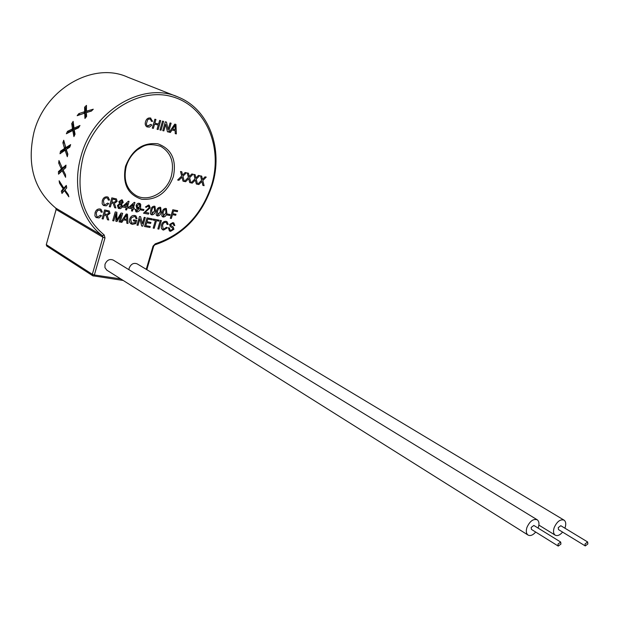 <?xml version="1.0" encoding="UTF-8"?>
<svg xmlns="http://www.w3.org/2000/svg" width="619" height="619" viewBox="0 0 619 619"><rect width="100%" height="100%" fill="white"/><g stroke="black" fill="none" stroke-linecap="round" stroke-linejoin="round"><path stroke-width="0.93" d="M587.864 543.939L587.632 541.958L585.04 543.954L585.272 545.935L587.864 543.939M587.632 541.958L560.806 525.701L558.237 527.643L558.493 529.593L585.272 545.935M560.938 544.07L560.682 542.051L557.99 544.078L558.237 546.09L560.938 544.07M560.682 542.051L533.857 525.454L531.179 527.427L531.45 529.407L558.237 546.09M564.892 528.177L565.077 527.697C566.215 524.076 565.89 521.562 564.087 520.146C560.311 519.001 557.015 521.492 554.183 527.605C553.053 531.21 553.378 533.71 555.15 535.126C557.371 536.24 559.855 535.234 562.601 532.108M563.94 520.061L137.201 263.887C133.696 262.541 131.019 263.942 129.17 268.104L128.914 269.691M538.081 528.069L538.306 527.481C539.451 523.829 539.095 521.268 537.246 519.805C533.307 518.567 529.872 521.097 526.955 527.388C525.833 531.017 526.173 533.563 527.992 535.025C530.29 536.216 532.866 535.234 535.714 532.061M537.091 519.712L113.254 260.096C109.633 258.665 106.878 260.081 104.982 264.328L104.959 267.671L106.863 270.194M74.164 129.812L78.559 127.793L79.983 125.495L74.032 128.141L73.15 121.378L71.734 123.607L72.5 128.868L67.502 131.344L66.365 133.774L72.763 130.485L73.909 136.59L75.061 134.191L74.195 129.835M86.32 112.596L91.403 111.087L93.276 109.223L86.436 111.157L86.474 105.392L84.625 107.188L84.656 111.706L78.814 113.633L77.166 115.707L84.695 113.115L84.95 118.469L86.606 116.418L86.397 112.681M176.268 96.324L127.793 77.213C93.662 61.227 44.87 88.695 33.898 132.543C26.71 164.778 33.983 189.948 55.725 208.077L102.545 235.785C81.445 220.202 71.959 187.534 80.927 156.622C92.842 110.259 143.709 80.787 178.643 97.26C209.369 109.741 223.374 149.488 212.255 184.965C202.127 215.42 183.038 235.359 154.998 244.776L155.276 243.809C182.86 234.586 201.655 214.948 211.659 184.903C223.258 146.889 205.794 105.47 171.525 96.518C137.457 86.946 94.483 115.459 83.031 157.296C75.34 190.691 82.389 216.588 104.185 234.972L104.99 237.92L94.367 274.983L120.744 278.921M64.291 147.624L64.538 148.452L60.538 151.183L59.997 153.767L65.088 150.2L67.293 156.715L67.858 154.139L66.218 149.45L69.792 147.16L70.651 144.606L65.784 147.639L63.734 140.242L62.875 142.734L64.291 147.624L65.629 147.91L65.885 148.746L64.538 148.452M169.436 230.972L168.376 227.738L169.405 227.931L170.148 230.129L170.774 230.353L172.863 229.177L172.43 227.893L170.171 226.492L169.637 224.457L172.848 222.6L173.777 222.917M170.179 230.152L170.774 230.353L172.871 229.185L172.43 227.893L170.171 226.492L169.637 224.457L172.848 222.6L173.831 222.948L174.806 225.602L173.777 225.409L173.204 223.792M171.703 226.121L172.221 226.392M163.207 228.883L163.756 229.076L166.434 227.32L167.385 227.792L163.571 230.075L162.433 229.68L161.288 228.047L161.466 225.022C162.286 222.414 163.834 221.184 166.101 221.339L166.944 221.625M162.48 229.703L161.288 228.055L161.466 225.022C162.286 222.414 163.834 221.184 166.109 221.339L166.101 221.339M166.109 221.339L166.983 221.648L168.198 224.341L167.091 224.403L166.287 222.492M157.837 228.914L160.336 220.372L161.373 220.565L158.882 229.107L157.837 228.914L160.336 220.372L161.373 220.573M153.195 228.071L155.408 220.496L153.032 220.054L153.319 219.056L159.106 220.147L158.82 221.13L156.452 220.689L154.239 228.264L153.195 228.071L155.408 220.496M144.498 226.484L147.005 217.88L152.266 218.863L151.98 219.853L147.771 219.072L147.005 221.718L150.92 222.445L150.634 223.436L146.711 222.716L145.844 225.687L150.247 226.492L149.96 227.483L144.498 226.484L147.005 217.88L152.274 218.863M136.977 225.123L139.492 216.472L140.614 216.681L142.347 223.792L144.219 217.354L145.279 217.555L142.772 226.175L141.65 225.974L139.917 218.871L138.045 225.316L136.977 225.123L139.492 216.472L140.614 216.681M131.677 223.088L134.88 222.84L135.36 221.207L133.317 220.828L133.603 219.822L136.714 220.403L135.793 223.606L132.265 224.38L129.789 222.685L129.657 219.258C130.578 216.464 132.28 215.203 134.756 215.466L135.816 215.83M131.058 223.954L129.533 221.997L129.657 219.258C130.578 216.464 132.28 215.203 134.756 215.466L135.878 215.869L137.108 218.6L136.048 218.7L135.135 216.704M120.69 222.159L126.253 213.988L127.468 214.22L127.994 223.482L126.849 223.281L126.748 220.441L123.483 219.846L121.835 222.368L120.69 222.159L126.253 213.996L127.468 214.22M115.877 221.285L115.946 213.485L113.819 220.906L112.72 220.704L115.242 211.93L116.883 212.24L116.829 220.062L121.053 213.021L122.678 213.323L120.163 222.059L119.072 221.865L121.2 214.476L117.014 221.486L115.877 221.285L115.946 213.501M102.104 218.778L104.626 209.942L109.315 211.002L109.973 213.447L107.219 215.427L108.766 219.985L107.505 219.76L106.004 215.366L104.34 215.017L103.211 218.979L102.104 218.778L104.619 209.942L109.277 210.978M96.943 216.758L97.616 217.006L100.464 215.195L101.493 215.691L99.11 217.934L96.123 217.578L94.924 215.861L95.071 212.758C95.906 210.05 97.554 208.781 99.999 208.959L100.974 209.299M96.169 217.609L94.924 215.861L95.071 212.758M95.078 212.766C95.914 210.05 97.554 208.781 99.999 208.959L101.021 209.33L102.313 212.1L101.121 212.162L100.263 210.181L97.709 210.429L96.2 212.967L96.897 216.735L97.624 217.006L100.464 215.195L101.493 215.691M170.302 218.267L172.802 209.756L177.645 210.7L177.359 211.683L173.544 210.94L172.74 213.663L175.997 214.29L175.711 215.273L172.453 214.646L171.331 218.468L170.302 218.275L172.802 209.756L177.653 210.7M167.107 215.01L167.393 214.027L170.109 214.545L169.823 215.528L167.107 215.01L167.393 214.027L170.117 214.545M162.635 216.843L161.83 215.907L162.139 212.263C162.611 209.841 163.818 208.549 165.768 208.379L166.325 208.572M156.947 215.768L156.143 214.832L156.452 211.172C156.924 208.742 158.139 207.442 160.097 207.272L160.661 207.466M151.229 214.677L150.425 213.741L150.727 210.073C151.198 207.628 152.413 206.328 154.386 206.166L154.959 206.359M143.531 213.199L149.194 207.682L148.235 206.019L146.363 207.295L145.426 207.001L148.545 205.028L149.303 205.291L150.154 207.86L145.086 212.325L148.753 213.021L148.436 214.128L143.531 213.199L149.194 207.682L148.653 206.166M145.426 207.001L148.545 205.021L149.264 205.268M140.792 209.98L141.078 208.974L143.879 209.516L143.593 210.514L140.792 209.98L141.078 208.974L143.887 209.516M135.971 211.783L135.12 209.369L136.126 209.439L136.915 211.002L139.499 208.069L136.884 208.665L136.319 205.028L137.836 203.396L139.84 203.419M136.907 208.68L136.095 205.655L137.062 203.945L138.408 203.21L139.879 203.442L140.722 204.371L140.583 207.876C140.064 210.468 138.726 211.837 136.575 211.992L135.94 211.768L135.128 209.369L136.126 209.439M131.483 210.909L132.102 208.789L128.767 208.154L129.085 207.032L134.261 202.359L134.95 202.49L133.402 207.86L134.369 208.046L134.052 209.16L133.077 208.974L132.466 211.094L131.483 210.909L132.095 208.789M125.595 209.795L126.206 207.667L122.856 207.025L123.173 205.903L128.381 201.214L129.069 201.345L127.514 206.731L128.504 206.924L128.179 208.038L127.197 207.852L126.578 209.98L125.595 209.795L126.206 207.667M118.391 208.433L117.424 205.516L119.544 203.566L118.871 201.585L121.68 199.79L122.353 200.014M109.292 206.707L111.822 197.863L116.457 198.939L117.138 201.415L114.391 203.38L115.931 207.961L114.67 207.721L113.184 203.311L111.528 202.955L110.399 206.916L109.292 206.707L111.822 197.863L116.418 198.916M104.216 204.68L104.835 204.897L107.667 203.102L108.696 203.605L106.313 205.848L103.396 205.493L102.166 203.775L102.305 200.633C103.141 197.918 104.781 196.656 107.219 196.85L108.139 197.175M103.45 205.531L102.158 203.775L102.305 200.633M102.313 200.633C103.149 197.918 104.781 196.656 107.226 196.85L108.193 197.198L109.509 200.014L108.325 200.069L107.451 198.057M197.623 184.284L201.608 180.276L200.502 175.858L201.717 176.129L202.452 179.44L205.021 176.848L206.235 177.111L202.823 180.555L204.092 185.661L202.885 185.406L201.902 181.475L198.854 184.547L197.623 184.284L201.608 180.284L200.502 175.858L201.717 176.129M191.016 182.876L195.016 178.852L193.902 174.419L195.124 174.682L195.867 178.009L198.451 175.409L199.682 175.68L196.246 179.139L197.531 184.269L196.316 184.005L195.318 180.059L192.254 183.139L191.016 182.876L195.024 178.86L193.902 174.419L195.124 174.682M184.346 181.452L188.377 177.421L187.24 172.956L188.47 173.227L189.228 176.57L191.828 173.962L193.074 174.233L189.615 177.699L190.923 182.86L189.7 182.597L188.687 178.628L185.599 181.723L184.346 181.452L188.385 177.421L187.24 172.956L188.47 173.227M177.63 180.021L181.684 175.974L180.531 171.494L181.777 171.765L182.543 175.123L185.158 172.508L186.404 172.778L182.93 176.26L184.261 181.437L183.023 181.174L181.994 177.189L178.891 180.291L177.63 180.021M182.543 175.115L185.158 172.508L186.412 172.778M169.25 132.203L174.767 124.117L175.951 124.411L176.345 133.905L175.231 133.642L175.177 130.733L172.005 129.967L170.372 132.474L169.25 132.203L174.775 124.117L175.951 124.411M162.774 130.648L165.343 121.796L166.465 122.075L168.144 129.541L170.055 122.957L171.107 123.22L168.554 132.033L167.432 131.762L165.753 124.311L163.842 130.903L162.774 130.648M159.973 129.967L162.542 121.107L163.602 121.37L161.041 130.23L159.973 129.967M152.289 128.125L154.858 119.219L155.934 119.482L154.882 123.135L158.572 124.04L159.632 120.395L160.7 120.659L158.131 129.526L157.064 129.27L158.278 125.061L154.58 124.164L153.365 128.381L152.289 128.125L154.858 119.219L155.934 119.482M147.593 125.982L150.75 124.388L151.74 124.945L151.353 125.587L149.396 127.127L146.966 126.887C145.295 125.765 144.815 124.017 145.542 121.649C146.386 118.918 148.003 117.695 150.378 117.997L150.889 118.159M147.043 126.918L146.966 126.887C145.295 125.765 144.823 124.017 145.542 121.649L145.542 121.649C146.393 118.918 148.003 117.703 150.386 117.997L152.584 121.316L151.423 121.316L150.371 119.127M64.918 189.925L66.72 187.921L66.326 185.437L63.819 188.153L59.138 180.756L59.509 183.201L63.208 188.857L61.289 191.139L61.993 193.468L64.368 190.559L68.856 196.803L68.183 194.474L64.918 189.925M63.076 170.001L65.761 167.726L65.993 165.111L62.31 168.159L58.96 160.545L58.704 163.114L61.382 168.964L58.434 171.625L58.526 174.179L62.24 170.736L65.591 177.305L65.529 174.759L63.076 170.001M56.128 209.485L46.286 244.637L92.332 274.318L102.947 237.263L56.128 209.485L55.725 208.077M123.166 280.446L92.765 275.78L93.469 276.028L94.367 274.983L92.332 274.318L92.765 275.78L46.719 246.037L46.286 244.637M65.885 148.746L61.768 151.446L61.405 152.754M61.768 151.446L60.538 151.183M64.299 142.385L65.629 147.91M64.121 143.012L62.875 142.734M70.202 145.914L67.131 147.926L65.784 147.639M65.088 150.2L66.426 150.487L67.726 154.711M62.457 168.144L62.79 168.848L59.718 171.517L59.664 173.096M59.718 171.517L58.434 171.625M62.79 168.848L61.382 168.964M60.004 163.014L58.704 163.114M65.893 166.147L63.711 168.043L62.31 168.159M63.478 170.635L62.24 170.736M64.306 187.967L64.562 188.346L62.534 190.675L62.898 192.331M62.534 190.675L61.289 191.139M64.562 188.346L63.208 188.857M60.422 182.86L59.509 183.201M66.442 186.203L65.181 187.642L63.819 188.153M65.204 190.242L64.368 190.559M73.367 123.282L72.833 124.249L73.684 129.549L68.585 131.971L68.105 132.845M68.585 131.971L67.502 131.344M73.684 129.549L72.5 128.868M72.833 124.249L71.734 123.607M79.031 127.019L75.216 128.822L74.032 128.141M72.763 130.485L73.94 131.166L74.582 135.166M86.436 107.102L85.492 108.139L85.592 112.728L79.356 114.917M79.673 114.561L78.814 113.633M85.592 112.728L84.656 111.706M85.492 108.139L84.625 107.188M91.62 110.863L87.372 112.178L86.436 111.157M84.695 113.115L85.631 114.128L85.701 117.525M151.423 121.316L150.409 119.142L148.746 119.057L147.608 119.893L146.339 123.939L146.858 125.425L147.956 126.106M147.964 126.106L150.75 124.388M157.064 129.27L158.286 125.061M154.882 123.135L158.58 124.04L159.632 120.395L160.7 120.659M159.973 129.975L162.542 121.107L163.602 121.37M167.432 131.762L165.753 124.303M168.144 129.541L170.055 122.957L171.115 123.22M162.782 130.648L165.343 121.796L166.465 122.075M175.231 133.642L175.177 130.741M174.086 126.779L172.616 129.031L175.154 129.65L175.069 125.278L174.086 126.779M172.616 129.031L175.154 129.65L175.069 125.286M183.023 181.174L182.001 177.189M177.638 180.021L181.684 175.974L180.531 171.494L181.777 171.765M189.7 182.597L188.687 178.628M189.228 176.57L191.828 173.962M191.836 173.962L193.074 174.233M196.324 184.005L195.325 180.059M195.867 178.009L198.451 175.409L199.682 175.68M202.885 185.406L201.91 181.475M202.452 179.44L205.021 176.848L206.243 177.111M108.333 200.069L107.482 198.08L105.888 197.863L104.402 198.823L103.427 200.842L104.162 204.649L104.835 204.904L107.667 203.102L108.696 203.605M114.67 207.721L113.192 203.311M111.822 201.933L113.911 202.336L116.032 201.229L115.567 199.759L112.635 199.101L111.822 201.933L113.911 202.336L116.032 201.221L115.536 199.744M117.432 205.516L119.544 203.566L118.871 201.585L121.688 199.79L122.392 200.038L123.227 202.459L121.587 203.961L122.384 206.498L121.804 207.651L120.272 208.673L118.345 208.41L117.424 205.516M119.869 201.786L120.705 203.287L122.229 202.297L121.401 200.804L119.869 201.786M118.43 205.686L119.436 207.682L121.394 206.289L120.38 204.293L118.43 205.686M120.303 203.156L122.229 202.297L121.796 200.943M119.003 207.52L121.394 206.289L120.829 204.448M127.514 206.731L128.504 206.924M122.856 207.025L123.181 205.903L128.381 201.214L129.069 201.345M124.396 206.135L126.531 206.545L127.444 203.388L124.396 206.135L126.531 206.545L127.437 203.396M133.402 207.86L134.369 208.046M128.767 208.154L129.092 207.032L134.269 202.359L134.95 202.49M130.3 207.264L132.42 207.674L133.333 204.533L130.3 207.264L132.42 207.667L133.325 204.533M136.59 210.886L139.507 208.069M139.995 206.382L139.12 204.247L137.054 205.903L138.029 207.922L139.995 206.382L139.515 204.386M137.604 207.775L139.987 206.375M145.086 212.325L148.753 213.021M150.425 213.741L150.727 210.073C151.198 207.636 152.421 206.328 154.394 206.166L154.99 206.375L155.501 210.994C155.036 213.423 153.814 214.716 151.848 214.886L150.425 213.741M151.686 210.251L152.135 213.895L154.549 210.8L154.402 207.264L152.924 207.558L151.686 210.251M151.848 213.795L154.549 210.8L154.379 207.257M156.15 214.832L156.452 211.172C156.924 208.742 158.139 207.442 160.097 207.28L160.692 207.489L161.195 212.085C160.723 214.507 159.516 215.799 157.559 215.969L156.143 214.832M157.404 211.35L157.853 214.979L160.251 211.899L160.104 208.379L158.642 208.665L157.404 211.35M157.566 214.886L160.251 211.899L160.104 208.379M161.83 215.915L162.139 212.271C162.611 209.841 163.826 208.549 165.768 208.386L166.356 208.588L166.851 213.176C166.379 215.582 165.172 216.874 163.23 217.045L161.83 215.907M163.091 212.449L163.524 216.062L165.915 212.99L165.776 209.477L164.321 209.764L163.091 212.449M163.238 215.961L165.907 212.99L165.753 209.462M172.74 213.663L176.005 214.298M101.121 212.162L100.293 210.197M107.505 219.76L106.011 215.366M104.634 214.004L106.731 214.391L108.859 213.269L108.418 211.83L105.439 211.172L104.634 214.004M104.634 213.996L106.731 214.391L108.859 213.269L108.418 211.83M112.72 220.704L115.242 211.93L116.89 212.24M119.072 221.865L121.2 214.468M116.829 220.062L121.053 213.021L122.678 213.323M126.849 223.281L126.756 220.441M125.587 216.627L124.102 218.894L126.717 219.381L126.57 215.118L125.587 216.627M124.102 218.894L126.717 219.374L126.57 215.118M133.317 220.828L133.603 219.822M136.048 218.7L135.174 216.727L134.447 216.464L131.537 217.733L130.748 219.412L131.63 223.057L134.88 222.84M134.888 222.848L135.36 221.207M133.611 219.83L136.714 220.403M141.658 225.974L139.917 218.871M142.347 223.792L144.219 217.354L145.279 217.555M145.844 225.687L150.247 226.492M147.005 221.718L150.928 222.445M153.032 220.054L153.319 219.056L159.106 220.147M167.091 224.403L166.318 222.507L164.847 222.322L163.447 223.266L162.503 225.208L163.161 228.86L163.756 229.076L166.434 227.32L167.385 227.792M173.784 225.417L173.235 223.807L172.6 223.591L170.689 224.573L170.736 225.37L173.25 227.034L173.908 229.309L170.535 231.344L169.382 230.949L168.376 227.738L169.413 227.931M125.502 166.41C132.017 149.752 142.796 142.208 157.83 143.794C171.595 148.916 176.771 159.88 173.359 176.686C167.13 192.819 156.592 200.347 141.751 199.272C127.7 194.668 122.283 183.719 125.502 166.41M171.355 176.044C174.512 162.379 170.96 152.475 160.685 146.332C146.401 142.138 142.687 146.688 137.302 149.883C131.971 154.154 128.28 159.694 126.222 166.488C123.282 179.719 126.477 189.344 135.816 195.38C148.328 202.815 166.998 192.447 171.355 176.044M154.851 244.822L153.713 246.107M146.254 269.319L153.032 246.153L153.698 246.161L146.819 269.66M155.276 243.809L153.032 246.153M104.185 234.972L102.545 235.785L102.947 237.263L104.99 237.92M65.196 149.194L63.858 148.9M62.271 169.289L60.879 169.405M62.248 168.012L60.979 168.12M64.221 188.733L62.867 189.244M63.533 187.719L62.658 188.044M72.833 129.951L71.649 129.27M73.56 128.783L72.377 128.102M84.61 113.037L83.673 112.016M85.584 112.062L84.641 111.041M159.888 145.968L160.685 146.332M527.992 535.025L106.716 270.101M555.15 535.126L538.886 525.105"/></g></svg>
